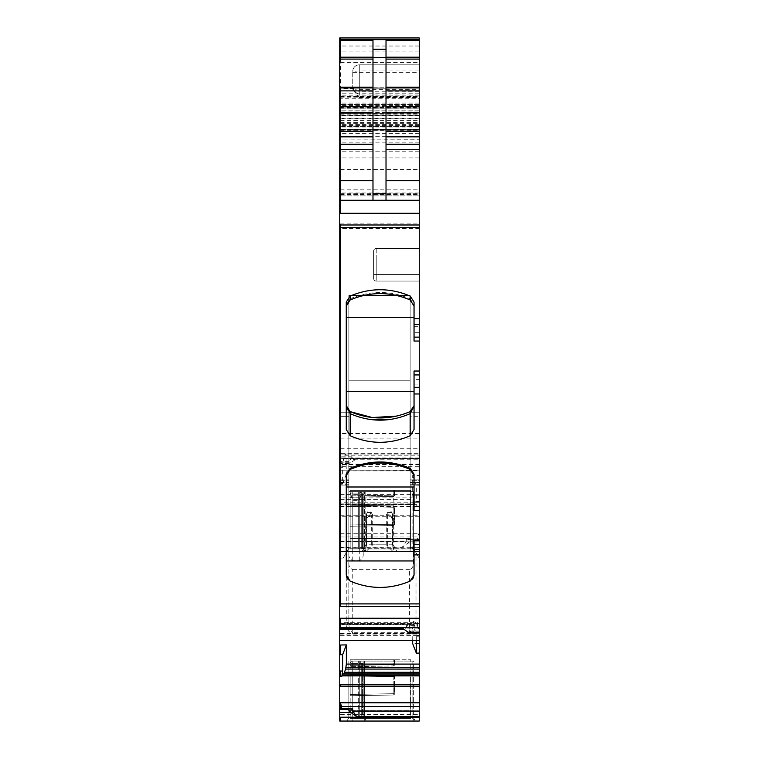 <?xml version="1.0" encoding="UTF-8"?>
<svg xmlns="http://www.w3.org/2000/svg" width="759" height="759" viewBox="0 0 759 759"><rect width="100%" height="100%" fill="white"/><g stroke="black" fill="none" stroke-linecap="round" stroke-linejoin="round"><path stroke-width="0.57" stroke-dasharray="3.79 2.85" d="M340.393 708.451L340.867 709.267L351.474 709.267M340.393 709.02L339.738 708.489M340.393 721.05L340.393 714.532L419.262 714.532L419.262 721.05L339.738 721.05L339.738 412.744L339.738 551.575L339.738 412.744L339.738 551.575L339.738 453.711L339.738 463.559L348.21 463.559L348.865 461.586L352.774 456.159L352.774 458.626L353.922 459.774L356.683 458.626L419.262 458.626L419.262 379.604L414.044 379.604L414.044 405.667L414.044 379.604M365.164 721.05L414.224 721.05L359.292 721.05L365.164 721.05L363.219 717.682L412.09 717.663L363.219 717.682L365.164 721.05L363.2 717.663L352.774 717.663L363.2 717.663L365.164 721.05L363.2 717.663L363.2 661.08L363.2 717.663L363.2 661.08L413.399 661.08L413.38 717.644L415.353 721.05L414.224 721.05L415.353 721.05L413.38 717.644L413.399 661.08L412.09 661.08L412.09 717.663L413.38 717.644L412.09 717.663L412.09 661.08L363.2 661.08L363.2 717.663M352.774 721.05L359.292 721.05L346.91 721.05L352.774 721.05L352.774 717.663L348.865 717.663L346.91 721.05L348.865 717.663L352.774 717.663L352.774 721.05M339.738 558.093L340.393 558.093L340.393 551.575L419.262 551.575L415.353 551.575L413.38 548.178L412.251 548.178L414.224 551.575L415.353 551.575L366.293 551.575L415.353 551.575L419.11 558.093L413.38 548.178L363.219 548.207L365.164 551.575L346.91 551.575L352.774 551.575L346.91 551.575L343.144 558.093L348.865 548.188L346.91 551.575L339.738 551.575L419.262 551.575L419.262 714.532M414.224 551.575L412.251 548.178L414.224 551.575L359.292 551.575L366.293 551.575L365.164 551.575L363.2 548.188L365.164 551.575L363.2 548.188L359.292 548.188L363.219 548.207M348.865 485.096L348.865 541.803L348.865 480.257L348.865 485.096L339.738 485.096L340.393 485.096L340.393 482.677L339.738 482.677L340.393 482.677L340.393 480.257L339.738 480.257L348.865 480.257L348.865 416.653L348.865 482.297L348.865 416.653L348.865 480.257L340.393 480.257L340.393 485.096L348.865 485.096M340.393 412.744L348.865 412.744L339.738 412.744L348.865 412.744L340.393 412.744L340.393 416.653L339.738 416.653L348.865 416.653L348.865 412.744L348.865 416.653L348.865 412.744L348.865 416.653L340.393 416.653L340.393 412.744L340.393 416.653L339.738 416.653L340.393 416.653L340.393 412.744M339.738 547.761L340.393 547.761L340.393 551.575L419.262 551.575L339.738 551.575L340.393 551.575L339.738 551.575L340.393 551.575L340.393 541.803L340.393 551.575L340.393 547.666L340.393 551.575L348.865 551.575L348.865 482.297L348.865 551.575L419.262 551.575L419.262 541.803L410.135 541.803L410.135 551.48L410.135 541.803L419.262 541.803L419.262 551.575L419.262 542.97L408.181 542.97L402.317 547.125L406.226 541.594L406.226 539.127L417.384 539.127L417.384 536.983L419.262 532.837L419.262 501.547L416.33 501.547L417.175 506.841L416.274 504.488L415.201 504.488L414.215 502.828L412.659 494.621L412.659 475.419L419.262 475.58L419.262 453.256L419.262 459.774L419.262 458.626L352.774 458.626M366.616 515.56L366.616 544.801L365.81 544.801L393.19 544.801L392.384 544.801L393.893 550.322L392.991 551.575L386.284 544.801L372.716 544.801L366.028 551.575L397.099 551.575L361.901 551.575L366.028 551.575L365.107 550.322L366.692 544.953L366.625 515.029L367.432 511.87A1.3 1.148 90 0 1 367.28 512.515L366.692 515.56L366.35 514.602L367.28 512.515L366.35 514.602C364.718 520.427 365.923 520.427 369.975 514.602L371.312 515.56L365.107 518.435L366.293 515.56L366.293 546.214M359.292 551.575L352.774 551.575L359.292 551.575L359.292 548.188L352.774 548.188L359.292 548.188L359.292 551.575L359.292 491.614L363.2 491.614L363.2 548.188L365.164 551.575L363.2 548.188L359.292 548.188L359.292 491.614L359.292 548.188L348.865 548.188L346.91 551.575L348.865 548.188L352.774 548.188L348.865 548.188L348.865 491.614L348.865 621.46L348.865 491.614L413.399 491.614L412.09 491.614L413.399 491.614L412.09 491.614L412.09 548.188L412.09 491.614L412.09 548.188L412.09 491.614L363.2 491.614L363.2 548.188L363.2 491.614L348.865 491.614L349.833 491.614L352.774 500.314L359.292 500.314L362.233 491.614L364.51 491.614L363.2 491.614L363.2 548.188L363.2 491.614L363.2 548.188L365.164 551.575M339.738 504.678L415.201 504.488M339.738 503.151L340.393 503.151L340.393 504.488L416.274 504.488M346.341 474.1L342.67 483.692L342.67 467.335L341.825 466.491L344.662 455.22L345.981 453.559L346.341 474.1L339.738 473.958M340.393 473.958L340.393 483.635L339.738 483.635M342.67 483.692L340.393 483.635M342.67 467.335L339.738 467.335L339.738 466.491L342.318 465.998L339.738 465.998M419.262 470.779L339.738 470.779L419.262 470.542M339.738 454.015L341.616 454.015L339.738 453.711M340.393 453.711L340.393 459.603L339.738 459.603M340.393 459.603L340.867 458.683L351.474 458.683M339.738 463.559L339.738 462.772L350.819 462.772L356.683 458.626M348.21 463.559L350.819 462.772M339.738 462.772L339.738 88.281L352.774 88.272L354.946 91.782L359.292 94.96L419.262 94.96L419.262 200.253L419.262 39.515L419.262 200.253L419.262 125.947L419.262 129.855L339.738 129.855L339.738 139.912L419.262 139.76M339.738 438.142L340.393 438.142L340.393 228.525L419.262 228.525L419.262 88.794L419.262 200.253L339.738 200.253L339.738 39.658M339.738 213.288L340.393 213.288L340.393 200.253L339.738 200.253L339.738 88.794L339.738 200.253L419.262 200.253L339.738 200.253L419.262 200.253L339.738 200.253L339.738 139.912L340.393 139.941L339.738 139.912M339.738 107.038L340.393 107.038L340.393 94.002L340.393 200.253L340.393 97.199L339.738 97.199L339.738 107.171L419.262 107.171L419.262 37.95M340.393 88.281L340.393 98.774L339.738 98.774L339.738 37.95L340.393 37.95L340.393 62.485L339.738 62.485M339.738 39.515L339.738 110.947L419.262 110.956M419.262 110.842L339.738 110.842L339.738 129.855L419.262 129.855L419.262 125.947L419.262 129.874L419.262 104.438L339.738 104.438L419.262 104.438L419.262 200.253L339.738 200.253L419.262 200.253M340.393 94.002L339.738 94.002M339.738 122.332L340.393 122.332L340.393 129.874L339.738 129.874L419.262 129.742M339.738 120.586L340.393 120.586L340.393 113.822L339.738 113.822L419.262 113.822L339.738 113.575M372.982 40.493L372.982 200.253M339.738 629.239L339.738 623.49L339.738 629.239M410.79 633.025L410.135 631.061L406.226 625.634L417.384 625.634L417.82 622.722L339.738 622.722M406.226 625.634L406.226 628.101L405.078 629.249L402.317 628.101M419.262 623.955L419.262 633.025L418.883 623.49L339.738 623.49L418.883 623.49M416.33 640.397L416.33 636.801L417.175 635.966L414.338 624.685L413.351 623.025L339.738 623.025L339.738 624.363L339.738 623.025L413.351 623.025M417.052 635.748L339.738 635.748L339.738 640.254L419.262 640.254L419.262 635.463L419.262 636.801L416.33 636.801M339.738 635.748L339.738 640.387M419.262 643.414L419.262 653.091L419.262 643.414L412.659 643.575M412.659 640.397L413.019 623.025M339.738 708.451L339.738 709.02M339.738 194.589L340.393 194.589L340.393 88.794L339.738 88.794L419.262 88.794L340.393 88.794L340.393 96.023L339.738 96.023M341.616 708.451L340.867 709.267L341.616 708.593L349.216 708.593M346.256 622.76C345.611 627.788 347.783 631.554 352.774 634.05L352.774 632.75C349.776 630.255 348.476 626.488 348.865 621.46A2.609 1.3 0 0 1 346.256 622.76L346.256 552.704M348.865 562.865C348.561 566.034 349.861 568.292 352.774 569.639L352.774 632.75L409.481 632.75C412.479 630.255 413.778 626.488 413.399 621.46L415.998 622.76L415.998 552.704M413.399 562.865L413.399 491.614L413.399 562.865C413.693 566.043 412.393 568.301 409.481 569.639L409.481 634.05C414.48 631.554 416.653 627.788 415.998 622.76M348.865 410.885L348.865 551.575L348.865 380.8L348.865 551.48L348.865 541.803L348.865 551.48L410.135 551.48L410.135 380.8L348.865 380.8L348.865 295.412L410.135 295.412L410.135 380.8L348.865 380.8L348.865 295.412L410.135 295.412L410.135 551.575L410.135 295.412L410.135 551.48L348.865 551.48L348.865 295.412L348.865 380.8L410.135 380.8L348.865 380.8L348.865 410.875M410.135 484.716L410.135 541.803L410.135 479.878L410.135 484.716L419.262 484.716L419.262 541.803L419.262 484.716L410.135 484.716M410.135 416.653L410.135 479.878L419.262 479.878L419.262 484.716L419.262 416.653L419.262 480.257L410.135 480.257L410.135 482.677L410.135 480.257L419.262 480.257L419.262 416.653L419.262 479.878L410.135 479.878L410.135 412.744L410.135 480.257L410.135 412.744L410.135 416.653L419.262 416.653L410.135 416.653M410.135 482.677L410.135 547.666L419.262 547.666L419.262 551.575L419.262 547.666L410.135 547.666L410.135 482.677L419.262 482.677L410.135 482.677M392.384 515.56L392.308 544.953L392.375 515.029L391.568 511.87L387.963 511.87L386.303 515.029L386.284 515.56L387.688 515.56L386.303 515.029M392.707 546.214L392.707 515.56L391.72 512.515L393.893 518.435L387.688 515.56L387.688 546.214M348.865 553.833C348.561 557.002 349.861 559.26 352.774 560.607L359.292 560.607C362.204 559.26 363.504 557.002 363.2 553.833L363.2 550.446L364.348 548.207L412.09 548.188L413.399 545.93M415.353 551.575L413.38 548.178L415.353 551.575M412.251 548.178L413.38 548.178M406.226 539.127L406.985 539.886L417.82 539.886M419.262 532.837L419.262 539.213L418.133 539.801L417.384 539.127L418.133 539.801L407.526 539.801L410.135 539.023L419.262 538.975L419.262 542.97M419.262 539.355L410.135 539.023L410.79 540.066L408.181 542.97M410.79 540.066L419.262 540.066M412.659 475.419L416.33 485.191L416.33 501.547M416.33 485.191L419.262 485.257L419.262 475.58M340.393 454.015L419.262 454.015L341.616 454.015L340.867 458.683M414.044 429.528L414.044 405.667L410.164 411.625C390.154 420.04 370.145 420.04 350.146 411.625C370.145 419.907 390.154 419.907 410.164 411.625L414.044 405.667L414.044 371.028L419.262 371.028L419.262 379.604M350.146 298.828C370.145 290.384 390.154 290.384 410.164 298.828L410.164 299.966C390.211 291.475 370.212 291.475 350.146 299.966L350.146 298.828L346.256 304.805L346.256 405.667L350.146 411.625L346.256 405.667L346.256 391.492L414.044 391.492M410.164 298.828L414.044 304.805L414.044 337.138L419.262 337.138L419.262 371.028M419.262 228.525L419.262 337.138M352.774 89.666L359.292 97.56L359.292 87.143L419.262 87.143L419.262 89.6L359.292 89.6A6.518 2.106 0 0 1 352.774 87.484L352.774 88.272M340.393 107.171L340.393 98.774L419.262 98.774L419.262 89.6M419.262 98.774L419.262 107.171M386.018 200.253L386.018 40.493M417.384 625.634L419.262 630.331M419.262 635.463L416.682 635.463L419.262 635.966M342.726 673.954L419.262 673.954M419.262 640.397L419.262 636.801M419.262 412.744L419.262 416.653L419.262 412.744L410.135 412.744L419.262 412.744L419.262 416.653L419.262 412.744L410.135 412.744L419.262 412.744M419.262 485.096L419.262 547.666L419.262 485.096L410.135 485.096L419.262 485.096M419.262 485.257L419.262 501.547M363.2 661.08L359.292 661.08L363.2 661.08M352.774 661.08L359.946 661.08L358.646 661.08L358.646 663.338L361.246 663.338L361.246 718.441L361.246 663.338L361.246 718.441L350.165 718.441L350.165 663.338L351.474 661.08L360.297 661.08L362.555 663.338L358.646 663.338L358.646 718.441L361.246 718.441L361.246 663.338L362.555 663.338L362.555 718.441L410.79 718.441L410.79 659.78L350.165 659.78L350.165 663.338L352.774 663.338L350.165 663.338L350.165 718.441L350.165 710.623L350.165 718.441L352.774 718.441L352.774 663.338L358.646 663.338L352.774 663.338L352.774 711.06L352.774 661.08L358.646 661.08L358.646 718.441L352.774 718.441L352.774 661.08M348.865 717.663L348.865 661.08L348.865 717.663L346.91 721.05M352.774 569.639L409.481 569.639M410.135 295.412L348.865 295.412L410.135 295.412M369.975 514.602L370.933 512.515L371.369 515.133L372.697 515.029L372.716 515.56L371.312 515.56L371.312 546.214M372.697 515.029L371.037 511.87L367.432 511.87M372.935 491.614L393.19 491.614L372.935 491.614M391.568 511.87L392.65 514.602C394.282 520.427 393.077 520.427 389.025 514.602L387.631 515.133L388.067 512.515L389.025 514.602M348.865 548.188L346.91 551.575L348.865 548.188L348.865 491.614L359.292 491.614M413.399 548.188L413.399 491.614L413.399 548.188M364.51 491.614L412.09 491.614L364.51 491.614L364.51 548.188L364.51 491.614M346.256 302.044L346.256 304.805M346.256 317.528L346.256 391.492L346.256 317.528L414.044 317.528L414.044 337.138M350.146 299.966L348.865 300.735M414.044 302.044L414.044 304.805M419.262 94.96L419.262 64.809L359.292 64.809L419.262 64.809L419.262 87.143M419.262 274.559L419.262 255.005L419.262 281.077L419.262 274.559L419.262 281.077L376.236 281.077L419.262 281.077L419.262 248.487L419.262 274.559L376.236 274.559L376.236 255.005L376.236 274.559L419.262 274.559L376.236 274.559L376.236 281.077L419.262 281.077L376.236 281.077L376.236 274.559L419.262 274.559M376.236 248.487L419.262 248.487L376.236 248.487L419.262 248.487L419.262 255.005L419.262 248.487L376.236 248.487L376.236 281.077L376.236 255.005L419.262 255.005L376.236 255.005L376.236 248.487A2.609 2.609 0 0 0 373.637 251.096L373.637 274.559L373.637 251.096A2.609 2.609 0 0 1 376.236 248.487A2.609 2.609 0 0 0 373.637 251.096L373.637 278.468A2.609 2.609 0 0 0 376.236 281.077A2.609 2.609 0 0 1 373.637 278.468L373.637 274.559L373.637 278.468A2.609 2.609 0 0 0 376.236 281.077A2.609 2.609 0 0 1 373.637 278.468L373.637 251.096A2.609 2.609 0 0 1 376.236 248.487A2.609 2.609 0 0 0 373.637 251.096A2.609 2.609 0 0 1 376.236 248.487M419.262 70.976L359.292 70.976L359.292 87.143L352.774 87.484L352.774 71.327L352.774 88.917M414.044 317.528L414.044 341.047L419.262 341.047M347.66 409.699L346.256 405.667L346.256 429.528M346.332 406.672L346.256 391.492M414.044 474.261L414.044 510.513M346.256 474.261L346.256 575.132M412.744 579.051L410.164 581.1C390.154 589.373 370.145 589.373 350.146 581.1L347.565 579.051M414.044 540.493L414.044 575.132M367.28 512.515L370.933 512.515L371.037 511.87M387.963 511.87A1.3 0.806 90 0 0 388.067 512.515L391.72 512.515M359.292 64.809L359.292 70.976L352.774 71.327A6.518 6.518 0 0 1 359.292 64.809A6.518 6.518 0 0 0 352.774 71.327A6.518 6.518 0 0 1 359.292 64.809L359.292 91.782L419.262 91.782M396.653 416.103L403.987 414.034M410.164 411.625L411.966 410.439M412.213 410.202L413.997 406.473M363.2 553.833L363.2 550.446M362.233 491.614L349.833 491.614M410.79 490.305L350.165 490.305L350.165 493.872L351.474 491.614L360.297 491.614L362.555 493.872L361.246 493.872L361.246 548.975L361.246 493.872L361.246 548.975L350.165 548.975L350.165 493.872L352.774 493.872L350.165 493.872L351.474 491.614L360.297 491.614L361.246 493.872L358.646 493.872L362.555 493.872L361.246 493.872L361.246 548.975L361.246 493.872L361.246 548.975L410.79 548.975L410.79 490.305L350.165 490.305L350.165 497.23L350.165 490.305L350.165 493.872L361.246 493.872L358.646 493.872L358.646 548.975L361.246 548.975L361.246 493.872L362.555 493.872L362.555 548.975L350.165 548.975L350.165 493.872L351.474 491.614L350.165 493.872L351.474 491.614L360.297 491.614L362.555 493.872L362.555 548.975L410.79 548.975L410.79 547.505L410.135 547.505L410.135 506.604L410.135 547.505L410.135 506.604L410.135 547.505L410.135 538.539L410.135 547.505L410.79 547.505L410.79 506.604L410.79 548.975L410.79 490.305L410.79 548.975L410.79 547.505L410.135 547.505L410.79 547.505L410.79 506.604L410.79 548.975L350.165 548.975L352.774 548.975L352.774 493.872L358.646 493.872L358.646 548.975L352.774 548.975L352.774 493.872L350.165 493.872L350.165 490.305L350.165 548.975L410.79 548.975L361.246 548.975L361.246 493.872L359.946 491.614L361.246 493.872L359.946 491.614L358.646 491.614L358.646 493.872L352.774 493.872L358.646 493.872L358.646 548.975L410.79 548.975L350.165 548.975L350.165 493.872L351.474 491.614L360.297 491.614L362.555 493.872L360.297 491.614L351.474 491.614L352.774 491.614L351.474 491.614L350.165 493.872L351.474 491.614L350.165 493.872L351.474 491.614L350.165 493.872L351.474 491.614L358.646 491.614L358.646 548.975L350.165 548.975L410.79 548.975L410.79 490.305L350.165 490.305L394.49 490.305L350.165 490.305L394.49 490.305L394.49 495.172L394.49 490.305L350.165 490.305L410.79 490.305M350.165 505.181L350.165 526.281L350.165 505.181L350.165 526.281L350.165 505.181L393.209 505.93L393.209 507.23L393.209 505.93L350.165 505.181L393.209 505.93A1.3 1.3 0 0 1 394.49 507.23L394.49 524.222L394.49 507.23A1.3 1.3 0 0 0 393.209 505.93L393.209 507.23L393.209 505.93L350.165 505.181M393.209 496.471L350.165 497.23L393.209 496.471L393.209 495.172L393.209 496.471A1.3 1.3 0 0 0 394.49 495.172L394.49 490.305L394.49 495.172A1.3 1.3 0 0 1 393.209 496.471L350.165 497.23L393.209 496.471L393.209 495.172L393.209 496.471A1.3 1.3 0 0 0 394.49 495.172A1.3 1.3 0 0 1 393.209 496.471A1.3 1.3 0 0 0 394.49 495.172L393.209 495.172L393.209 490.305L393.209 495.172L350.165 495.921L394.49 495.172L393.209 495.172L393.209 490.305L393.209 495.172L350.165 495.921L394.49 495.172A1.3 1.3 0 0 1 393.209 496.471M393.209 525.532L350.165 526.281L393.209 525.532L393.209 524.222L393.209 525.532A1.3 1.3 0 0 0 394.49 524.222A1.3 1.3 0 0 1 393.209 525.532L350.165 526.281L393.209 525.532L393.209 524.222L393.209 525.532A1.3 1.3 0 0 0 394.49 524.222A1.3 1.3 0 0 1 393.209 525.532A1.3 1.3 0 0 0 394.49 524.222L350.165 524.972L394.49 524.222L393.209 524.222L393.209 507.23L350.165 506.481L394.49 507.23A1.3 1.3 0 0 0 393.209 505.93A1.3 1.3 0 0 1 394.49 507.23L393.209 507.23L393.209 524.222L350.165 524.972L394.49 524.222A1.3 1.3 0 0 1 393.209 525.532M350.165 538.539L410.135 538.539L410.135 541.148L410.135 538.539L350.165 538.539L350.165 541.148L350.165 538.539L410.135 538.539L350.165 538.539M352.774 491.614L352.774 548.188L352.774 491.614L358.646 491.614L358.646 493.872L358.646 491.614L352.774 491.614L352.774 551.575M359.946 491.614L361.246 493.872L359.946 491.614M393.209 659.78L350.165 659.78L350.165 666.696L350.165 659.78L350.165 663.338L351.474 661.08L350.165 663.338L351.474 661.08L360.297 661.08L362.555 663.338L362.555 718.441L361.246 718.441L410.79 718.441L410.79 716.97L410.135 716.97L410.135 676.079L410.135 716.97L410.135 710.623L410.135 716.97L410.79 716.97L410.79 676.079L410.79 718.441L350.165 718.441L410.79 718.441L410.79 659.78L350.165 659.78L394.49 659.78L393.209 659.78L393.209 665.947L350.165 666.696L393.209 665.947L393.209 659.78M350.165 710.623L350.165 708.014L350.165 710.623L410.135 710.623L410.135 708.014L410.135 710.623L350.165 710.623M350.165 674.647L350.165 695.747L350.165 674.647L393.209 675.396L393.209 676.705L393.209 675.396L350.165 674.647M393.209 694.997L350.165 695.747L393.209 694.997L393.209 693.698L393.209 694.997A1.3 1.3 0 0 0 394.49 693.698L394.49 676.705L394.49 693.698A1.3 1.3 0 0 1 393.209 694.997A1.3 1.3 0 0 0 394.49 693.698L350.165 694.447L394.49 693.698M393.209 665.947A1.3 1.3 0 0 0 394.49 664.647L394.49 659.78L394.49 664.647A1.3 1.3 0 0 1 393.209 665.947A1.3 1.3 0 0 0 394.49 664.647L350.165 665.396L394.49 664.647M393.209 675.396A1.3 1.3 0 0 1 394.49 676.705A1.3 1.3 0 0 0 393.209 675.396M359.946 661.08L361.246 663.338L359.946 661.08M350.165 708.014L410.135 708.014L350.165 708.014M348.39 708.489L348.865 708.489M340.393 714.532L339.738 714.532M340.393 558.093L343.144 558.093M352.774 634.05L409.481 634.05M340.393 541.803L348.865 541.803L340.393 541.803M340.393 479.878L348.865 479.878L340.393 479.878L340.393 482.297L339.738 482.297L340.393 482.297L340.393 484.716L339.738 484.716L340.393 484.716L340.393 479.878M340.393 547.666L348.865 547.666L340.393 547.666M348.865 484.716L340.393 484.716L348.865 484.716M348.865 416.653L340.393 416.653L348.865 416.653M402.317 547.125L339.738 547.125M340.393 547.761L419.262 547.761M340.393 547.125L340.393 541.594L339.738 541.594M417.384 536.983L339.738 536.983M340.393 541.594L406.226 541.594M340.393 536.983L340.393 533.292L339.738 533.292M419.262 516.775L339.738 516.775M340.393 533.292L418.883 533.292M340.393 516.775L340.393 515.257L339.738 515.257M417.052 506.424L339.738 506.424M419.262 506.841L417.175 506.841M340.393 515.257L419.262 515.257M340.393 506.424L339.738 506.253M340.393 504.678L416.397 504.678M340.393 506.253L416.995 506.253M414.215 502.828L339.738 502.828M340.393 503.151L414.338 503.151M340.393 502.828L340.393 499.602L339.738 499.602M413.019 497.847L339.738 497.847M340.393 499.602L413.351 499.602M340.393 497.847L340.393 494.621L339.738 494.621M346.341 454.897L344.785 454.897M340.393 494.621L412.659 494.621M340.393 467.335L340.393 466.491L340.393 467.335M341.948 466.282L419.262 466.282M348.865 461.586L339.738 461.586M340.393 461.586L340.393 462.848L339.738 462.848M340.393 462.848L348.21 462.848M419.262 457.99L339.738 457.99M340.393 457.99L340.393 448.768L339.738 448.768M340.393 438.142L419.262 438.142M340.393 448.768L419.262 448.768M419.262 433.531L339.738 433.531M339.738 223.914L340.393 223.914L340.393 228.525L339.738 228.525M340.393 213.288L419.262 213.288M340.393 223.914L419.262 223.914M419.262 192.995L339.738 192.995M340.393 98.774L340.393 96.127L339.738 96.127M340.393 62.485L419.262 62.485M340.393 96.127L419.262 96.127M340.393 39.515L340.393 51.916L339.738 51.916M419.262 51.916L340.393 51.916L340.393 95.141L339.738 95.141M419.262 95.141L340.393 95.141L340.393 96.592L339.738 96.592M419.262 106.269L339.738 106.269M340.393 96.592L419.262 96.592M340.393 106.269L340.393 108.793L339.738 108.793M340.393 108.793L419.262 108.793M339.738 107.693L340.393 107.693L340.393 110.947M419.262 104.438L339.738 104.438M340.393 107.693L419.262 107.693M419.262 103.063L339.738 103.063M419.262 108.85L339.738 108.85M419.262 96.023L340.393 96.023L340.393 195.879L339.738 195.879L340.393 195.879L340.393 200.253L339.738 200.253M339.738 193.735L340.393 193.735L340.393 200.253L340.393 189.854L339.738 189.854M419.262 157.91L339.738 157.91M340.393 189.854L419.262 189.854M340.393 157.91L340.393 115.264L339.738 115.264M340.393 107.038L419.262 107.038M340.393 115.264L419.262 115.264M340.393 104.438L340.393 106.848L339.738 106.848M419.262 112.446L339.738 112.446M340.393 106.848L419.262 106.848M340.393 112.446L340.393 114.856L339.738 114.856M419.262 115.529L339.738 115.529M340.393 114.856L419.262 114.856M340.393 115.529L340.393 118.774L339.738 118.774M340.393 122.332L419.262 122.332M340.393 118.774L419.262 118.774M419.262 124.599L339.738 124.599M340.393 126.165L419.262 126.165L340.393 126.165M419.262 129.637L339.738 129.637M340.393 129.637L339.738 129.41M340.393 126.392L419.262 126.392L340.393 126.392M340.393 129.41L419.262 129.41M419.262 127L339.738 127M340.393 127L340.393 130.15L339.738 130.15M419.262 136.677L339.738 136.677M340.393 130.15L419.262 130.15M340.393 136.677L340.393 139.77M419.262 139.912L340.393 139.912L340.393 142.863L339.738 142.863M419.262 142.863L340.393 142.863L340.393 151.8L339.738 151.8M419.262 151.8L340.393 151.8L340.393 169.523L339.738 169.523M340.393 194.589L419.262 194.589M340.393 169.523L419.262 169.523M419.262 133.631L339.738 133.631M340.393 193.735L419.262 193.735M340.393 133.631L340.393 130.377L339.738 130.377M419.262 130.102L339.738 130.102M340.393 130.377L419.262 130.377M340.393 130.102L340.393 125.681L339.738 125.681M419.262 125.681L340.393 125.681L340.393 123.337L339.738 123.337M340.393 120.586L419.262 120.586M340.393 123.337L419.262 123.337M419.262 118.252L339.738 118.252M419.262 105.321L339.738 105.321M340.393 113.575L419.262 113.575M340.393 105.321L340.393 87.257L339.738 87.257M419.262 46.033L339.738 46.033M340.393 87.257L419.262 87.257M340.393 46.033L340.393 39.658M340.393 629.239L340.393 628.101L339.738 628.101M340.393 628.101L406.226 628.101M340.393 635.748L339.738 635.634M416.397 634.05L339.738 634.05M340.393 635.634L416.995 635.634M340.393 634.05L339.738 633.594M415.201 627.911L339.738 627.911M340.393 633.594L416.274 633.594M340.393 627.911L340.393 624.685L339.738 624.685M412.659 624.363L340.393 624.363L340.393 623.025L340.393 624.363L339.738 624.363L414.215 624.363M340.393 624.685L414.338 624.685M419.262 193.023L339.738 193.023M419.262 93.177L339.738 93.177M364.348 717.682L366.293 721.05L364.348 717.682M414.224 721.05L412.251 717.644L414.224 721.05M359.292 717.663L359.292 661.08L359.292 717.663M366.293 551.575L364.348 548.207M340.393 482.677L348.865 482.677L340.393 482.677M340.393 482.297L348.865 482.297L340.393 482.297M342.005 466.159L419.262 466.159M341.616 456.159L352.774 456.159M414.044 384.898L419.262 384.898M414.044 326.332L419.262 326.332M340.393 97.199L419.262 97.199M359.292 97.56L419.262 97.56M340.393 195.879L419.262 195.879L340.393 195.879M407.526 628.148L418.133 628.148M410.79 632.323L419.262 632.323M410.135 631.061L419.262 631.061M410.135 482.297L419.262 482.297L410.135 482.297M344.662 455.22L419.262 455.22M343.799 458.445L419.262 458.445M342.726 464.119L419.262 464.119M342.603 464.584L419.262 464.584M414.044 374.937L419.262 374.937M364.51 661.08L364.51 717.663L364.51 661.08M372.716 544.801L372.716 515.56M386.284 544.801L386.284 515.56M419.262 332.736L414.044 332.736M359.292 94.96L359.292 91.782L354.946 91.782M352.774 72.627L419.262 72.627M419.262 255.005L373.637 255.005L419.262 255.005M352.774 560.607L352.774 500.314M376.236 274.559L373.637 274.559L376.236 274.559M373.637 278.468A2.609 2.609 0 0 0 376.236 281.077A2.609 2.609 0 0 1 373.637 278.468M359.292 560.607L359.292 500.314M362.555 548.975L362.555 493.872L362.555 548.975M352.774 493.872L352.774 548.975L352.774 493.872M410.79 514.422L410.135 514.422L410.79 514.422M350.165 541.148L410.135 541.148L350.165 541.148M393.209 507.23L350.165 506.481L394.49 507.23L393.209 507.23L393.209 524.222L393.209 507.23M393.209 676.705L350.165 675.956L394.49 676.705L393.209 676.705L393.209 693.698L393.209 676.705M410.79 683.897L410.135 683.897L410.79 683.897M339.738 470.912L419.262 470.922M339.738 125.947L419.262 125.947L339.738 125.947M341.18 709.361L351.929 709.361M366.995 512.847L365.107 518.435L365.107 550.322M365.81 491.614L365.81 544.801L361.901 551.575M393.19 491.614L393.19 544.801L397.099 551.575M392.005 512.847L393.893 518.435L393.893 550.322M341.18 453.256L419.262 453.256M353.922 459.774L419.262 459.774M340.393 129.874L419.262 129.874M340.393 139.941L419.262 139.941M403.93 629.249L405.078 629.249M410.41 538.975L419.262 538.975M410.79 506.604L410.135 506.604L410.79 506.604M351.474 661.08L350.165 663.338L351.474 661.08M410.79 676.079L410.135 676.079"/><path stroke-width="1.14" d="M348.39 708.489L339.738 708.489L339.738 709.532L348.21 709.532L348.865 708.489L351.929 709.361M339.738 708.489L348.865 708.489M339.738 712.445L350.819 712.445L356.683 716.591L419.262 716.591L419.262 721.05L339.738 721.05L339.738 709.532M348.21 709.532L350.819 712.445M339.738 39.515L340.393 39.515L340.393 37.95L419.262 37.95L339.738 37.95L339.738 640.254L419.262 640.254M372.982 200.253L372.982 40.493L339.738 40.493M372.982 49.307L386.018 49.307L386.018 40.493L419.262 40.493L419.262 632.247L408.181 632.247L402.317 628.101L339.738 628.101M419.262 37.95L419.262 40.493M339.738 180.699L340.393 180.699L340.393 200.253L339.738 200.253M339.738 213.288L340.393 213.288L340.393 200.253L419.262 200.253M408.181 632.247L410.79 633.025L419.262 633.025L419.262 640.008M343.799 673.954L345.649 669.068L346.341 664.097L346.341 644.884L339.738 645.036L339.738 709.02M344.785 672.303L419.262 672.303L419.262 653.091L416.33 653.157L416.33 640.397M416.33 653.157L412.659 643.575L412.659 640.397M419.262 653.091L419.262 640.397L339.738 640.387L339.738 645.036M340.393 645.036L340.393 654.713L339.738 654.713M346.341 644.884L342.67 654.656L342.67 671.013L341.825 676.316L342.005 675.728L419.262 675.728L419.262 716.591M342.67 654.656L340.393 654.713M341.616 708.451L341.616 706.449L340.393 703.138L339.738 703.138M339.738 702.768L340.393 702.768L340.393 709.02M351.474 709.267L352.774 708.593L352.774 711.06L356.683 716.591M386.018 49.307L386.018 200.253M419.262 341.047L414.044 341.047L414.044 302.044L410.164 296.067L410.164 299.966L414.044 306.114L410.164 299.966C390.211 291.475 370.212 291.475 350.146 299.966L346.256 306.114L348.865 300.735M350.146 299.966L350.146 296.067C370.145 287.633 390.154 287.633 410.164 296.067M350.146 296.067L346.256 302.044L346.256 429.528L350.146 435.732L350.146 413.664L346.256 405.667L350.146 411.625L347.66 409.699M419.262 374.937L414.044 374.937L414.044 429.528L410.164 435.732C390.154 444.499 370.145 444.499 350.146 435.732M419.262 510.513L414.044 510.513L414.044 474.261L410.164 468.303L410.164 469.432L414.044 475.589M410.164 469.432C390.211 460.95 370.212 460.95 350.146 469.432L350.146 468.303C370.145 459.888 390.154 459.888 410.164 468.303M350.146 468.303L346.256 474.261L346.256 575.132L350.146 581.1C370.145 589.515 390.154 589.515 410.164 581.1L414.044 575.132L414.044 554.886L419.262 554.886M419.262 633.025L419.262 632.247M419.262 672.303L419.262 673.954L342.726 673.954L342.005 675.728M419.262 540.493L414.044 540.493L414.044 554.886M419.262 673.954L419.262 675.728M403.987 414.034L410.164 411.625L414.044 405.667L410.164 413.664C390.164 422.327 370.155 422.327 350.146 413.664L350.146 411.625L372.242 417.535L396.653 416.103M414.044 374.937L414.044 371.028L419.262 371.028M350.146 469.432L346.256 475.589M347.565 579.051L346.256 575.132M412.744 579.051L414.044 575.132M346.256 317.528L414.044 317.528M346.256 391.492L414.044 391.492M410.164 435.732L410.164 411.625C390.164 420.05 370.155 420.05 350.146 411.625L349.823 411.473M350.696 411.871L350.146 411.625L350.696 411.871M391.037 419.31L369.272 419.31M346.256 486.993L414.044 486.993M346.256 560.958L414.044 560.958M419.262 717.236L339.738 717.236M340.393 717.236L340.393 721.05M419.262 39.515L339.738 39.658M340.393 39.658L419.262 39.658M340.393 40.493L340.393 57.191L339.738 57.191M372.982 57.191L340.393 57.191L340.393 59.088L339.738 59.088M372.982 87.257L339.738 87.257M340.393 59.088L372.982 59.088M340.393 87.257L340.393 90.871L339.738 90.871M372.982 106.564L339.738 106.564M340.393 90.871L372.982 90.871M340.393 106.564L340.393 112.579L339.738 112.579M372.982 131.421L339.738 131.421M340.393 112.579L372.982 112.579M340.393 131.421L340.393 136.848L339.738 136.848M372.982 144.238L339.738 144.238M340.393 136.848L372.982 136.848M340.393 144.238L340.393 149.675L339.738 149.675M340.393 180.699L372.982 180.699M340.393 149.675L372.982 149.675M419.262 224.987L339.738 224.987M340.393 213.288L419.262 213.288M340.393 224.987L340.393 227.624L339.738 227.624M419.262 227.624L340.393 227.624L340.393 603.898L339.738 603.898M419.262 603.898L340.393 603.898L340.393 606.545L339.738 606.545M419.262 618.243L339.738 618.243M340.393 606.545L419.262 606.545M340.393 618.243L340.393 627.456L339.738 627.456M340.393 627.456L419.262 627.456M340.393 628.101L340.393 629.239L403.93 629.249M346.341 664.097L419.262 664.097M342.67 671.013L339.738 671.013M340.393 671.013L340.393 676.316L339.738 676.316M419.262 684.732L339.738 684.732M341.948 675.889L419.262 675.889M340.393 676.316L341.825 676.316M340.393 684.732L340.393 686.24L339.738 686.24M340.393 702.768L419.262 702.768M340.393 686.24L419.262 686.24M349.216 708.593L352.774 708.593M352.774 711.06L352.774 713.83L352.774 711.06L419.262 711.06M372.982 57.599L386.018 57.599M386.018 57.191L419.262 57.191M372.982 193.82L386.018 193.82M386.018 180.699L419.262 180.699M414.044 318.685L419.262 318.685M414.044 393.968L419.262 393.968M414.044 494.963L419.262 494.963M345.981 667.322L419.262 667.322M341.616 706.449L419.262 706.449M419.262 544.402L414.044 544.402M414.044 549.355L419.262 549.355M345.649 669.068L419.262 669.068M344.662 672.626L419.262 672.626M342.603 674.153L419.262 674.153M386.018 59.088L419.262 59.088M386.018 87.257L419.262 87.257M386.018 90.871L419.262 90.871M386.018 106.564L419.262 106.564M386.018 112.579L419.262 112.579M386.018 131.421L419.262 131.421M386.018 136.848L419.262 136.848M386.018 144.238L419.262 144.238M386.018 149.675L419.262 149.675M414.044 324.51L419.262 324.51M414.044 337.138L419.262 337.138M414.044 387.308L419.262 387.308M414.044 502.031L419.262 502.031M414.044 506.614L419.262 506.614M339.738 708.451L348.552 708.451M339.738 629.239L340.393 629.239M346.332 406.672L346.256 405.667M414.044 405.667L413.997 406.473"/></g></svg>

